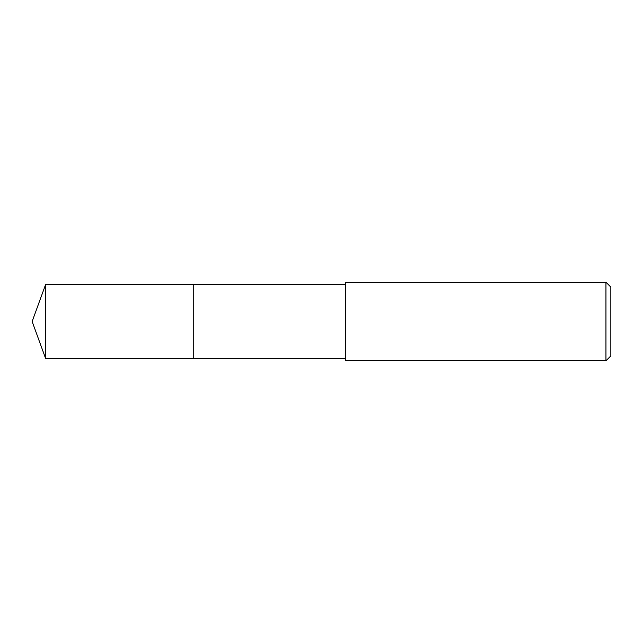 <?xml version="1.0" encoding="UTF-8"?>
<svg xmlns="http://www.w3.org/2000/svg" width="643" height="643" viewBox="0 0 643 643"><rect width="100%" height="100%" fill="white"/><g stroke="black" fill="none" stroke-linecap="round" stroke-linejoin="round"><path stroke-width="0.96" d="M345.444 284.439L45.637 284.439L45.637 358.561L193.696 358.561L193.696 284.439L193.696 358.561L345.444 358.561M45.637 358.561L32.15 321.5L45.637 284.439M345.444 282.181L345.444 360.819L605.939 360.819L605.939 282.181L345.444 282.181M605.939 282.181L610.85 287.099L610.85 355.9L605.939 360.819"/></g></svg>
